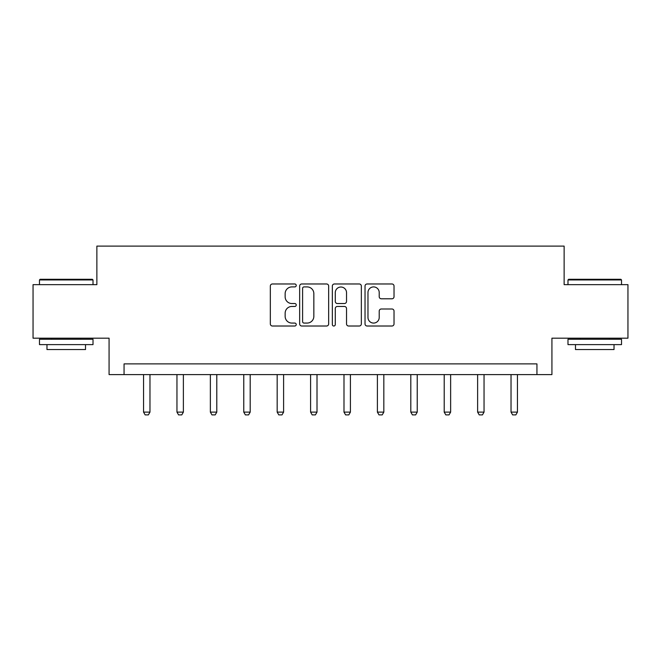 <?xml version="1.0" encoding="UTF-8"?>
<svg xmlns="http://www.w3.org/2000/svg" width="661" height="661" viewBox="0 0 661 661"><rect width="100%" height="100%" fill="white"/><g stroke="black" fill="none" stroke-linecap="round" stroke-linejoin="round"><path stroke-width="0.99" d="M296.235 285.445A1.471 1.471 0 0 0 294.765 283.974L272.431 283.974A2.099 2.099 0 0 0 270.332 286.081L270.332 323.915A2.099 2.099 0 0 0 272.431 326.013L294.765 326.013A1.471 1.471 0 0 0 296.235 324.543A1.471 1.471 0 0 0 294.765 323.072L291.873 323.072A6.726 6.726 0 0 1 285.147 316.346L285.147 313.19A6.726 6.726 0 0 1 291.873 306.464L294.765 306.464A1.471 1.471 0 0 0 296.235 304.994A1.471 1.471 0 0 0 294.765 303.523L291.873 303.523A6.726 6.726 0 0 1 285.147 296.797L285.147 293.641A6.726 6.726 0 0 1 291.873 286.915L294.765 286.915A1.471 1.471 0 0 0 296.235 285.445M391.932 298.797A2.099 2.099 0 0 0 394.03 296.69L394.03 286.081A2.099 2.099 0 0 0 391.932 283.974L367.128 283.974A2.099 2.099 0 0 0 365.029 286.081L365.029 323.915A2.099 2.099 0 0 0 367.128 326.013L391.932 326.013A2.099 2.099 0 0 0 394.03 323.915L394.03 311.091A2.099 2.099 0 0 0 391.932 308.993L381.314 308.993A2.099 2.099 0 0 0 379.216 311.091L379.216 317.454A5.627 5.627 0 0 1 373.589 323.072A5.627 5.627 0 0 1 367.97 317.454L367.97 292.542A5.627 5.627 0 0 1 373.589 286.915A5.627 5.627 0 0 1 379.216 292.542L379.216 296.69A2.099 2.099 0 0 0 381.314 298.797L391.932 298.797M536.939 374.597L551.927 374.597L551.927 338.184L627.95 338.184L627.95 284.651L564.13 284.651L564.13 246.107L96.87 246.107L96.87 284.651L33.05 284.651L33.05 338.184L109.073 338.184L109.073 374.597L536.939 374.597L536.939 363.889L124.061 363.889L124.061 374.597M328.657 286.081A2.099 2.099 0 0 0 326.559 283.974L301.755 283.974A2.099 2.099 0 0 0 299.656 286.081L299.656 323.915A2.099 2.099 0 0 0 301.755 326.013L326.559 326.013A2.099 2.099 0 0 0 328.657 323.915L328.657 286.081M334.441 283.974L359.245 283.974A2.099 2.099 0 0 1 361.344 286.081L361.344 323.915A2.099 2.099 0 0 1 359.245 326.013L348.628 326.013A2.099 2.099 0 0 1 346.529 323.915L346.529 308.571A2.099 2.099 0 0 0 344.422 306.464L337.383 306.464A2.099 2.099 0 0 0 335.284 308.571L335.284 324.543A1.471 1.471 0 0 1 333.813 326.013A1.471 1.471 0 0 1 332.343 324.543L332.343 286.081A2.099 2.099 0 0 1 334.441 283.974M304.068 286.915A1.471 1.471 0 0 0 302.598 288.386L302.598 321.601A1.471 1.471 0 0 0 304.068 323.072L307.117 323.072A6.726 6.726 0 0 0 313.843 316.346L313.843 293.641A6.726 6.726 0 0 0 307.117 286.915L304.068 286.915M346.529 292.649A5.627 5.627 0 0 0 340.902 287.023A5.627 5.627 0 0 0 335.284 292.649L335.284 301.424A2.099 2.099 0 0 0 337.383 303.523L344.422 303.523A2.099 2.099 0 0 0 346.529 301.424L346.529 292.649M143.553 374.597L143.553 412.109L149.973 412.109L149.973 374.597M149.973 412.109L148.37 414.893L145.156 414.893L143.553 412.109M40.114 279.297L92.366 279.297L93.011 279.942L39.478 279.942L40.114 279.297M66.24 344.612L39.478 344.612L39.478 339.258L93.011 339.258L93.011 344.612L66.24 344.612M85.517 344.612L85.517 349.537L46.972 349.537L46.972 344.612M568.634 279.297L620.886 279.297L621.522 279.942L567.989 279.942L568.634 279.297M594.76 344.612L567.989 344.612L567.989 339.258L621.522 339.258L621.522 344.612L594.76 344.612M614.028 344.612L614.028 349.537L575.483 349.537L575.483 344.612M176.958 374.597L176.958 412.109L183.378 412.109L183.378 374.597M183.378 412.109L181.775 414.893L178.561 414.893L176.958 412.109M210.363 374.597L210.363 412.109L216.791 412.109L216.791 374.597M216.791 412.109L215.18 414.893L211.966 414.893L210.363 412.109M243.769 374.597L243.769 412.109L250.197 412.109L250.197 374.597M250.197 412.109L248.586 414.893L245.38 414.893L243.769 412.109M277.174 374.597L277.174 412.109L283.602 412.109L283.602 374.597M283.602 412.109L281.999 414.893L278.785 414.893L277.174 412.109M310.587 374.597L310.587 412.109L317.007 412.109L317.007 374.597M317.007 412.109L315.404 414.893L312.19 414.893L310.587 412.109M343.993 374.597L343.993 412.109L350.413 412.109L350.413 374.597M350.413 412.109L348.81 414.893L345.596 414.893L343.993 412.109M377.398 374.597L377.398 412.109L383.826 412.109L383.826 374.597M383.826 412.109L382.215 414.893L379.001 414.893L377.398 412.109M410.803 374.597L410.803 412.109L417.231 412.109L417.231 374.597M417.231 412.109L415.62 414.893L412.414 414.893L410.803 412.109M444.209 374.597L444.209 412.109L450.637 412.109L450.637 374.597M450.637 412.109L449.034 414.893L445.82 414.893L444.209 412.109M477.622 374.597L477.622 412.109L484.042 412.109L484.042 374.597M484.042 412.109L482.439 414.893L479.225 414.893L477.622 412.109M511.027 374.597L511.027 412.109L517.447 412.109L517.447 374.597M517.447 412.109L515.844 414.893L512.63 414.893L511.027 412.109M39.478 284.651L39.478 279.942M51.682 339.258L51.682 338.184M80.807 339.258L80.807 338.184M93.011 284.651L93.011 279.942M567.989 284.651L567.989 279.942M580.193 339.258L580.193 338.184M609.318 339.258L609.318 338.184M621.522 284.651L621.522 279.942"/></g></svg>

